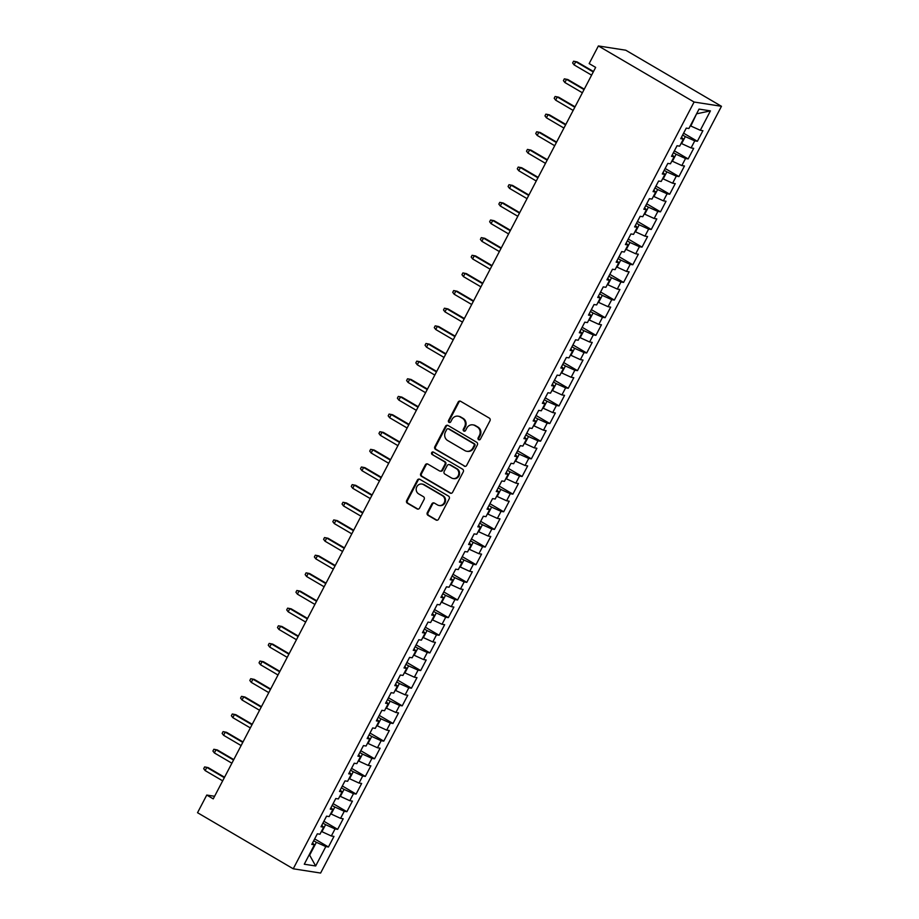 <?xml version="1.0" encoding="UTF-8"?>
<svg xmlns="http://www.w3.org/2000/svg" width="919" height="919" viewBox="0 0 919 919"><rect width="100%" height="100%" fill="white"/><g stroke="black" fill="none" stroke-linecap="round" stroke-linejoin="round"><path stroke-width="1.38" d="M478.627 439.719A1.378 1.275 -81.2 0 0 480.373 439.167L489.988 420.764A1.976 1.827 -81.2 0 0 489.299 418.099L460.637 401.304A1.976 1.827 -81.2 0 0 458.144 402.097L448.529 420.5A1.378 1.275 -81.2 0 0 449.425 422.522A1.378 1.275 -81.2 0 0 450.758 421.81L451.999 419.42A6.307 5.847 -81.2 0 1 459.994 416.87L462.383 418.271A6.307 5.847 -81.2 0 1 464.577 426.795L463.337 429.173A1.378 1.275 -81.2 0 0 464.233 431.195A1.378 1.275 -81.2 0 0 465.565 430.483L466.806 428.105A6.307 5.847 -81.2 0 1 474.801 425.543L477.191 426.944A6.307 5.847 -81.2 0 1 479.385 435.48L478.144 437.858A1.378 1.275 -81.2 0 0 478.627 439.719M472.871 424.854L473.618 424.969A6.307 5.847 -81.2 0 1 475.537 425.658L477.926 427.059A6.307 5.847 -81.2 0 1 480.132 435.595L478.879 437.972A1.378 1.275 -81.2 0 0 479.419 439.868M460.408 401.189A1.976 1.827 -81.2 0 0 458.88 402.212L449.265 420.615A1.378 1.275 -81.2 0 0 449.805 422.51M458.064 416.181L458.799 416.296A6.307 5.847 -81.2 0 1 460.729 416.985L463.119 418.386A6.307 5.847 -81.2 0 1 465.324 426.91L464.072 429.288A1.378 1.275 -81.2 0 0 464.612 431.195M427.301 512.63A1.976 1.827 -81.2 0 0 427.978 515.295L436.02 520.016A1.976 1.827 -81.2 0 0 438.524 519.212L449.207 498.776A1.976 1.827 -81.2 0 0 448.518 496.111L419.857 479.316A1.976 1.827 -81.2 0 0 417.364 480.12L406.68 500.556A1.976 1.827 -81.2 0 0 407.358 503.221L417.077 508.908A1.976 1.827 -81.2 0 0 419.569 508.104L424.141 499.362A1.976 1.827 -81.2 0 0 423.464 496.697L418.639 493.871A5.273 4.894 -81.2 0 1 421.878 484.037A5.273 4.894 -81.2 0 1 423.487 484.612L442.349 495.663A5.273 4.894 -81.2 0 1 439.121 505.507A5.273 4.894 -81.2 0 1 437.513 504.933L434.365 503.095A1.976 1.827 -81.2 0 0 431.873 503.888L427.301 512.63L428.036 512.745A1.976 1.827 -81.2 0 0 428.725 515.41L436.766 520.131A1.976 1.827 -81.2 0 0 437.007 520.246M213.242 798.864L595.65 67.397L589.159 63.595L598.384 45.95L694.098 102.032L293.241 868.788L197.539 812.706L206.752 795.061L213.242 798.864M464.175 466.151A1.976 1.827 -81.2 0 0 466.68 465.359L477.363 444.922A1.976 1.827 -81.2 0 0 476.674 442.257L448.012 425.463A1.976 1.827 -81.2 0 0 445.52 426.255L434.836 446.691A1.976 1.827 -81.2 0 0 435.514 449.357L464.922 466.266A1.976 1.827 -81.2 0 0 465.163 466.381M463.279 471.849L452.596 492.285A1.976 1.827 -81.2 0 1 450.103 493.078L421.442 476.283A1.976 1.827 -81.2 0 1 420.753 473.618L425.325 464.876A1.976 1.827 -81.2 0 1 427.829 464.084L439.443 470.884A1.976 1.827 -81.2 0 0 441.947 470.091L444.98 464.29A1.976 1.827 -81.2 0 0 444.291 461.625L432.194 454.537A1.378 1.275 -81.2 0 1 433.033 451.953A1.378 1.275 -81.2 0 1 433.458 452.114L462.602 469.184A1.976 1.827 -81.2 0 1 463.279 471.849M694.098 102.032L721.461 106.294L320.616 873.05L293.241 868.788M683.598 133.198L697.383 141.273L702.909 130.693L700.289 130.28L710.433 110.877L699.037 109.097L688.894 128.511L686.263 128.097L680.738 138.689L683.357 139.091L679.669 146.155L677.039 145.742L671.513 156.333L674.132 156.735L670.445 163.789L667.826 163.387L662.289 173.967L664.908 174.38L661.221 181.434L658.601 181.032L653.064 191.612L655.684 192.025L651.996 199.078L649.377 198.676L643.84 209.256L646.471 209.67L642.772 216.723L640.152 216.31L634.615 226.901L637.246 227.303L633.559 234.368L630.928 233.954L625.391 244.546L628.022 244.948L624.334 252.013L621.703 251.599L616.167 262.179L618.797 262.593L615.11 269.646L612.479 269.244L606.942 279.824L609.573 280.238L605.885 287.291L603.255 286.889L597.718 297.469L600.348 297.882L596.661 304.936L594.03 304.522L588.505 315.114L591.124 315.527L587.436 322.58L584.806 322.167L579.28 332.758L581.899 333.16L578.212 340.225L575.581 339.812L570.056 350.403L572.675 350.805L568.987 357.87L566.368 357.457L560.831 368.037L563.45 368.45L559.763 375.503L557.144 375.101L551.607 385.681L554.237 386.095L550.538 393.148L547.919 392.746L542.382 403.326L545.013 403.74L541.314 410.793L538.695 410.379L533.158 420.971L535.788 421.373L532.101 428.438L529.47 428.024L523.933 438.616L526.564 439.018L522.877 446.083L520.246 445.669L514.709 456.261L517.34 456.663L513.652 463.716L511.021 463.314L505.484 473.894L508.115 474.307L504.428 481.361L501.797 480.959L496.26 491.539L498.891 491.952L495.203 499.006L492.573 498.603L487.047 509.183L489.666 509.597L485.979 516.65L483.348 516.237L477.823 526.828L480.442 527.23L476.754 534.295L474.124 533.882L468.598 544.473L471.217 544.875L467.53 551.94L464.911 551.526L459.374 562.106L461.993 562.52L458.305 569.573L455.686 569.171L450.149 579.751L452.78 580.165L449.081 587.218L446.462 586.816L440.925 597.396L443.555 597.809L439.856 604.863L437.237 604.449L431.7 615.041L434.331 615.454L430.643 622.508L428.013 622.094L422.476 632.686L425.106 633.088L421.419 640.152L418.788 639.739L413.251 650.33L415.882 650.732L412.194 657.786L409.564 657.384L404.027 667.964L406.657 668.377L402.97 675.431L400.339 675.028L394.802 685.608L397.433 686.022L393.746 693.075L391.115 692.673L385.589 703.253L388.209 703.667L384.521 710.72L381.89 710.307L376.365 720.898L378.984 721.3L375.297 728.365L372.666 727.951L367.141 738.543L369.76 738.945L366.072 746.01L363.453 745.596L357.916 756.176L360.535 756.59L356.848 763.643L354.229 763.241L348.692 773.821L351.322 774.235L347.623 781.288L345.004 780.886L339.467 791.466L342.098 791.879L338.399 798.933L335.78 798.519L330.243 809.111L332.873 809.524L329.186 816.577L326.555 816.164L321.018 826.755L323.649 827.157L319.961 834.222L317.331 833.809L311.794 844.4L314.424 844.802L312.529 843.01M697.383 141.273L694.753 140.871L691.065 147.925L681.128 143.375M674.374 150.842L688.159 158.918L693.684 148.338L691.065 147.925M688.159 158.918L685.528 158.505L681.841 165.569L671.904 161.02M665.149 168.487L678.934 176.563L684.471 165.971L681.841 165.569M678.934 176.563L676.304 176.149L672.616 183.214L662.679 178.654M655.925 186.132L669.71 194.208L675.247 183.616L672.616 183.214M669.71 194.208L667.079 193.794L663.392 200.847L653.455 196.298M646.712 203.777L660.485 211.852L666.022 201.261L663.392 200.847M660.485 211.852L657.855 211.439L654.167 218.492L644.23 213.943M637.487 221.41L651.261 229.486L656.798 218.906L654.167 218.492M651.261 229.486L648.63 229.084L644.943 236.137L635.006 231.588M628.263 239.055L642.036 247.131L647.573 236.551L644.943 236.137M642.036 247.131L639.417 246.729L635.718 253.782L625.782 249.233M619.038 256.7L632.812 264.775L638.349 254.195L635.718 253.782M632.812 264.775L630.193 264.362L626.494 271.427L616.557 266.878M609.814 274.344L623.587 282.42L629.124 271.829L626.494 271.427M623.587 282.42L620.968 282.007L617.281 289.071L607.333 284.511M600.589 291.989L614.363 300.065L619.9 289.474L617.281 289.071M614.363 300.065L611.744 299.651L608.056 306.705L598.108 302.156M591.365 309.634L605.15 317.698L610.675 307.118L608.056 306.705M605.15 317.698L602.519 317.296L598.832 324.35L588.884 319.801M582.141 327.267L595.926 335.343L601.451 324.763L598.832 324.35M595.926 335.343L593.295 334.941L589.607 341.994L579.671 337.445M572.916 344.912L586.701 352.988L592.227 342.408L589.607 341.994M586.701 352.988L584.07 352.586L580.383 359.639L570.446 355.09M563.692 362.557L577.477 370.633L583.014 360.041L580.383 359.639M577.477 370.633L574.846 370.219L571.159 377.284L561.222 372.723M554.467 380.202L568.252 388.277L573.789 377.686L571.159 377.284M568.252 388.277L565.622 387.864L561.934 394.929L551.997 390.368M545.254 397.847L559.028 405.922L564.565 395.331L561.934 394.929M559.028 405.922L556.397 405.509L552.71 412.562L542.773 408.013M536.03 415.48L549.803 423.556L555.34 412.976L552.71 412.562M549.803 423.556L547.173 423.154L543.485 430.207L533.548 425.658M526.805 433.125L540.579 441.2L546.116 430.62L543.485 430.207M540.579 441.2L537.96 440.798L534.261 447.852L524.324 443.303M517.581 450.769L531.354 458.845L536.891 448.265L534.261 447.852M531.354 458.845L528.735 458.432L525.048 465.496L515.099 460.947M508.356 468.414L522.13 476.49L527.667 465.899L525.048 465.496M522.13 476.49L519.511 476.076L515.823 483.141L505.875 478.581M499.132 486.059L512.905 494.135L518.442 483.543L515.823 483.141M512.905 494.135L510.286 493.721L506.599 500.775L496.651 496.226M489.907 503.704L503.692 511.78L509.218 501.188L506.599 500.775M503.692 511.78L501.062 511.366L497.374 518.419L487.426 513.87M480.683 521.337L494.468 529.413L499.993 518.833L497.374 518.419M494.468 529.413L491.837 529.011L488.15 536.064L478.213 531.515M471.458 538.982L485.243 547.058L490.78 536.478L488.15 536.064M485.243 547.058L482.613 546.656L478.925 553.709L468.989 549.16M462.234 556.627L476.019 564.703L481.556 554.111L478.925 553.709M476.019 564.703L473.388 564.289L469.701 571.354L459.764 566.793M453.01 574.272L466.795 582.347L472.332 571.756L469.701 571.354M466.795 582.347L464.164 581.934L460.476 588.999L450.54 584.438M443.797 591.916L457.57 599.992L463.107 589.401L460.476 588.999M457.57 599.992L454.939 599.579L451.252 606.632L441.315 602.083M434.572 609.561L448.346 617.625L453.883 607.045L451.252 606.632M448.346 617.625L445.715 617.223L442.028 624.277L432.091 619.728M425.348 627.195L439.121 635.27L444.658 624.69L442.028 624.277M439.121 635.27L436.502 634.868L432.803 641.921L422.866 637.372M416.123 644.839L429.897 652.915L435.434 642.335L432.803 641.921M429.897 652.915L427.278 652.501L423.59 659.566L413.642 655.017M406.899 662.484L420.672 670.56L426.209 659.968L423.59 659.566M420.672 670.56L418.053 670.146L414.366 677.211L404.417 672.651M397.674 680.129L411.448 688.205L416.985 677.613L414.366 677.211M411.448 688.205L408.829 687.791L405.141 694.844L395.193 690.295M388.45 697.774L402.235 705.849L407.76 695.258L405.141 694.844M402.235 705.849L399.604 705.436L395.917 712.489L385.969 707.94M379.225 715.407L393.01 723.483L398.536 712.903L395.917 712.489M393.01 723.483L390.38 723.081L386.692 730.134L376.756 725.585M370.001 733.052L383.786 741.128L389.323 730.548L386.692 730.134M383.786 741.128L381.155 740.725L377.468 747.779L367.531 743.23M360.776 750.697L374.561 758.772L380.098 748.192L377.468 747.779M374.561 758.772L371.931 758.359L368.243 765.424L358.307 760.875M351.552 768.341L365.337 776.417L370.874 765.826L368.243 765.424M365.337 776.417L362.706 776.004L359.019 783.068L349.082 778.508M342.339 785.986L356.112 794.062L361.649 783.47L359.019 783.068M356.112 794.062L353.482 793.648L349.794 800.702L339.858 796.153M333.115 803.631L346.888 811.695L352.425 801.115L349.794 800.702M346.888 811.695L344.269 811.293L340.57 818.347L330.633 813.797M323.89 821.264L337.664 829.34L343.201 818.76L340.57 818.347M337.664 829.34L335.044 828.938L331.345 835.991L321.409 831.442M314.666 838.909L328.439 846.985L333.976 836.405L331.345 835.991M328.439 846.985L325.82 846.583L315.665 865.985L304.281 864.216L314.424 844.802M323.649 827.157L321.742 825.365M309.416 854.371L309.91 854.67L316.366 842.309L313.701 840.747M325.82 846.583L316.366 842.309M315.665 865.985L309.312 854.567M332.873 809.524L330.966 807.721M321.903 831.729L325.59 824.676L322.925 823.114M335.044 828.938L325.59 824.676M342.098 791.879L340.191 790.076M331.127 814.085L334.815 807.031L332.15 805.469M344.269 811.293L334.815 807.031M351.322 774.235L349.415 772.431M340.352 796.44L344.039 789.387L341.374 787.824M353.482 793.648L344.039 789.387M360.535 756.59L358.64 754.786M349.576 778.795L353.264 771.742L350.598 770.179M362.706 776.004L353.264 771.742M369.76 738.945L367.864 737.153M358.801 761.162L362.488 754.097L359.823 752.535M371.931 758.359L362.488 754.097M378.984 721.3L377.089 719.508M368.025 743.517L371.713 736.464L369.047 734.89M381.155 740.725L371.713 736.464M388.209 703.667L386.313 701.863M377.238 725.872L380.937 718.819L378.26 717.257M390.38 723.081L380.937 718.819M397.433 686.022L395.538 684.218M386.462 708.227L390.15 701.174L387.485 699.612M399.604 705.436L390.15 701.174M406.657 668.377L404.762 666.574M395.687 690.583L399.374 683.529L396.709 681.967M408.829 687.791L399.374 683.529M415.882 650.732L413.987 648.94M404.911 672.949L408.599 665.884L405.934 664.322M418.053 670.146L408.599 665.884M425.106 633.088L423.199 631.296M414.136 655.304L417.823 648.24L415.158 646.677M427.278 652.501L417.823 648.24M434.331 615.454L432.424 613.651M423.36 637.66L427.048 630.606L424.383 629.044M436.502 634.868L427.048 630.606M443.555 597.809L441.648 596.006M432.585 620.015L436.272 612.962L433.607 611.399M445.715 617.223L436.272 612.962M452.78 580.165L450.873 578.361M441.809 602.37L445.497 595.317L442.832 593.754M454.939 599.579L445.497 595.317M461.993 562.52L460.097 560.716M451.034 584.725L454.721 577.672L452.056 576.11M464.164 581.934L454.721 577.672M471.217 544.875L469.322 543.083M460.258 567.092L463.946 560.027L461.281 558.465M473.388 564.289L463.946 560.027M480.442 527.23L478.546 525.438M469.471 549.447L473.17 542.382L470.505 540.82M482.613 546.656L473.17 542.382M489.666 509.597L487.771 507.793M478.696 531.802L482.395 524.749L479.718 523.187M491.837 529.011L482.395 524.749M498.891 491.952L496.995 490.149M487.92 514.158L491.608 507.104L488.942 505.542M501.062 511.366L491.608 507.104M508.115 474.307L506.22 472.504M497.145 496.513L500.832 489.459L498.167 487.897M510.286 493.721L500.832 489.459M517.34 456.663L515.433 454.871M506.369 478.879L510.056 471.815L507.391 470.252M519.511 476.076L510.056 471.815M526.564 439.018L524.657 437.226M515.593 461.235L519.281 454.17L516.616 452.607M528.735 458.432L519.281 454.17M535.788 421.373L533.882 419.581M524.818 443.59L528.505 436.536L525.84 434.974M537.96 440.798L528.505 436.536M545.013 403.74L543.106 401.936M534.042 425.945L537.73 418.892L535.065 417.329M547.173 423.154L537.73 418.892M554.237 386.095L552.33 384.291M543.267 408.3L546.954 401.247L544.289 399.685M556.397 405.509L546.954 401.247M563.45 368.45L561.555 366.647M552.491 390.655L556.179 383.602L553.514 382.04M565.622 387.864L556.179 383.602M572.675 350.805L570.779 349.013M561.716 373.022L565.403 365.957L562.738 364.395M574.846 370.219L565.403 365.957M581.899 333.16L580.004 331.368M570.929 355.377L574.628 348.312L571.963 346.75M584.07 352.586L574.628 348.312M591.124 315.527L589.228 313.724M580.153 337.732L583.852 330.679L581.176 329.117M593.295 334.941L583.852 330.679M600.348 297.882L598.453 296.079M589.378 320.088L593.065 313.034L590.4 311.472M602.519 317.296L593.065 313.034M609.573 280.238L607.677 278.434M598.602 302.443L602.29 295.39L599.625 293.827M611.744 299.651L602.29 295.39M618.797 262.593L616.89 260.789M607.827 284.798L611.514 277.745L608.849 276.182M620.968 282.007L611.514 277.745M628.022 244.948L626.115 243.156M617.051 267.165L620.739 260.1L618.073 258.538M630.193 264.362L620.739 260.1M637.246 227.303L635.339 225.511M626.276 249.52L629.963 242.467L627.298 240.893M639.417 246.729L629.963 242.467M646.471 209.67L644.564 207.866M635.5 231.875L639.187 224.822L636.522 223.26M648.63 229.084L639.187 224.822M655.684 192.025L653.788 190.222M644.724 214.23L648.412 207.177L645.747 205.615M657.855 211.439L648.412 207.177M664.908 174.38L663.013 172.577M653.949 196.586L657.636 189.532L654.971 187.97M667.079 193.794L657.636 189.532M674.132 156.735L672.237 154.943M663.173 178.952L666.861 171.887L664.196 170.325M676.304 176.149L666.861 171.887M683.357 139.091L681.461 137.299M672.386 161.307L676.085 154.243L673.42 152.68M685.528 158.505L676.085 154.243M681.611 143.663L685.31 136.609L682.633 135.047M694.753 140.871L685.31 136.609M214.598 796.279L206.752 795.061M598.384 45.95L625.759 50.212L721.461 106.294M700.289 130.28L690.835 126.018L696.705 113.577M710.433 110.877L697.291 113.669M447.771 425.348A1.976 1.827 -81.2 0 0 446.255 426.37L435.572 446.806A1.976 1.827 -81.2 0 0 436.261 449.471L464.922 466.266M474.135 445.52A1.378 1.275 -81.2 0 0 473.653 443.659L448.495 428.909A1.378 1.275 -81.2 0 0 446.749 429.472L445.439 431.976A6.307 5.847 -81.2 0 0 447.633 440.511L464.83 450.586A6.307 5.847 -81.2 0 0 472.825 448.035L474.135 445.52L474.87 445.635A1.378 1.275 -81.2 0 0 474.399 443.774L473.653 443.659M448.07 428.759L448.817 428.874A1.378 1.275 -81.2 0 1 449.242 429.024L474.399 443.774M466.76 451.275L467.495 451.39A6.307 5.847 -81.2 0 0 473.561 448.15L472.825 448.035M474.87 445.635L473.561 448.15M427.588 463.957A1.976 1.827 -81.2 0 0 426.071 464.991L421.499 473.733A1.976 1.827 -81.2 0 0 422.177 476.398L450.838 493.193A1.976 1.827 -81.2 0 0 451.08 493.319M440.052 471.102L440.787 471.217A1.976 1.827 -81.2 0 0 442.682 470.206L445.715 464.405A1.976 1.827 -81.2 0 0 445.026 461.74L432.194 454.537M433.4 452.079A1.378 1.275 -81.2 0 0 432.929 454.652M451.505 477.96A5.273 4.894 -81.2 0 0 458.547 474.974A5.273 4.894 -81.2 0 0 456.352 468.69L449.701 464.796A1.976 1.827 -81.2 0 0 447.208 465.6L444.176 471.401A1.976 1.827 -81.2 0 0 444.865 474.066L451.505 477.96M453.124 478.535L453.86 478.65A5.273 4.894 -81.2 0 0 457.088 468.805L456.352 468.69M449.104 464.577L449.839 464.692A1.976 1.827 -81.2 0 1 450.448 464.911L457.088 468.805M434.124 502.969A1.976 1.827 -81.2 0 0 432.608 504.003L428.036 512.745M439.121 505.507L439.856 505.622A5.273 4.894 -81.2 0 0 443.096 495.789L442.349 495.663M421.878 484.037L422.614 484.152A5.273 4.894 -81.2 0 1 424.222 484.727L443.096 495.789M419.615 479.201A1.976 1.827 -81.2 0 0 418.099 480.235L407.416 500.671A1.976 1.827 -81.2 0 0 408.105 503.336L417.812 509.023A1.976 1.827 -81.2 0 0 418.053 509.137M684.644 131.21L686.286 128.109M574.076 64.87L572.64 62.974L573.559 61.205L577.075 61.895L575.742 61.688L574.076 64.87L591.606 75.14M573.559 61.205L575.742 61.688L593.26 71.958M577.075 61.895L593.49 71.521M675.419 148.855L677.062 145.742M564.863 82.515L563.416 80.619L564.335 78.85L567.85 79.539L566.518 79.333L564.863 82.515L582.382 92.773M564.335 78.85L566.518 79.333L584.036 89.602M567.85 79.539L584.266 89.166M666.195 166.5L667.837 163.387M555.639 100.148L554.191 98.253L555.11 96.495L558.626 97.184L557.293 96.977L555.639 100.148L573.157 110.418M555.11 96.495L557.293 96.977L574.812 107.247M558.626 97.184L575.041 106.811M656.97 184.145L658.624 181.032M546.414 117.793L544.967 115.897L545.886 114.14L549.401 114.829L548.069 114.622L546.414 117.793L563.933 128.063M545.886 114.14L548.069 114.622L565.587 124.892M549.401 114.829L565.817 124.444M647.746 201.778L649.4 198.676M537.19 135.438L535.743 133.542L536.662 131.785L540.177 132.474L538.844 132.267L537.19 135.438L554.708 145.707M536.662 131.785L538.844 132.267L556.374 142.525M540.177 132.474L556.592 142.089M638.521 219.423L640.175 216.321M527.966 153.082L526.518 151.187L527.437 149.418L530.952 150.119L529.62 149.9L527.966 153.082L545.484 163.352M527.437 149.418L529.62 149.9L547.15 160.17M530.952 150.119L547.379 159.734M629.297 237.068L630.951 233.954M518.741 170.727L517.294 168.832L518.224 167.063L521.728 167.752L520.407 167.545L518.741 170.727L536.259 180.997M518.224 167.063L520.407 167.545L537.925 177.815M521.728 167.752L538.155 177.378M620.072 254.712L621.726 251.599M509.517 188.372L508.069 186.477L509 184.708L512.515 185.397L511.182 185.19L509.517 188.372L527.035 198.63M509 184.708L511.182 185.19L528.701 195.46M512.515 185.397L528.93 195.023M610.859 272.357L612.502 269.244M500.292 206.005L498.845 204.11L499.775 202.352L503.29 203.042L501.958 202.835L500.292 206.005L517.811 216.275M499.775 202.352L501.958 202.835L519.476 213.105M503.29 203.042L519.706 212.668M601.635 289.99L603.278 286.889M491.068 223.65L489.632 221.755L490.551 219.997L494.066 220.686L492.733 220.48L491.068 223.65L508.586 233.92M490.551 219.997L492.733 220.48L510.252 230.749M494.066 220.686L510.482 230.301M592.41 307.635L594.053 304.534M481.843 241.295L480.407 239.399L481.326 237.63L484.841 238.331L483.509 238.124L481.843 241.295L499.373 251.565M481.326 237.63L483.509 238.124L501.027 248.383M484.841 238.331L501.257 247.946M583.186 325.28L584.829 322.178M472.619 258.94L471.183 257.044L472.102 255.275L475.617 255.964L474.284 255.758L472.619 258.94L490.149 269.21M472.102 255.275L474.284 255.758L491.803 266.028M475.617 255.964L492.033 265.591M573.961 342.925L575.604 339.812M463.406 276.585L461.958 274.689L462.877 272.92L466.392 273.609L465.06 273.402L463.406 276.585L480.924 286.843M462.877 272.92L465.06 273.402L482.578 283.672M466.392 273.609L482.808 283.236M564.737 360.57L566.38 357.457M454.181 294.229L452.734 292.334L453.653 290.565L457.168 291.254L455.835 291.047L454.181 294.229L471.7 304.488M453.653 290.565L455.835 291.047L473.354 301.317M457.168 291.254L473.584 300.881M555.513 378.214L557.167 375.101M444.957 311.863L443.509 309.967L444.428 308.21L447.944 308.899L446.611 308.692L444.957 311.863L462.475 322.132M444.428 308.21L446.611 308.692L464.129 318.962M447.944 308.899L464.359 318.514M546.288 395.848L547.942 392.746M435.732 329.507L434.285 327.612L435.204 325.854L438.719 326.544L437.387 326.337L435.732 329.507L453.251 339.777M435.204 325.854L437.387 326.337L454.916 336.595M438.719 326.544L455.135 336.159M537.064 413.493L538.718 410.391M426.508 347.152L425.06 345.257L425.979 343.488L429.495 344.188L428.162 343.982L426.508 347.152L444.026 357.422M425.979 343.488L428.162 343.982L445.692 354.24M429.495 344.188L445.922 353.804M527.839 431.137L529.493 428.036M417.283 364.797L415.836 362.902L416.767 361.133L420.27 361.822L418.949 361.615L417.283 364.797L434.802 375.067M416.767 361.133L418.949 361.615L436.468 371.885M420.27 361.822L436.697 371.448M518.615 448.782L520.269 445.669M408.059 382.442L406.612 380.546L407.542 378.777L411.057 379.467L409.725 379.26L408.059 382.442L425.577 392.7M407.542 378.777L409.725 379.26L427.243 389.53M411.057 379.467L427.473 389.093M509.402 466.427L511.044 463.314M398.835 400.075L397.387 398.18L398.318 396.422L401.833 397.111L400.5 396.905L398.835 400.075L416.353 410.345M398.318 396.422L400.5 396.905L418.019 407.174M401.833 397.111L418.248 406.738M500.177 484.06L501.82 480.959M389.61 417.72L388.174 415.825L389.093 414.067L392.608 414.756L391.276 414.549L389.61 417.72L407.128 427.99M389.093 414.067L391.276 414.549L408.794 424.819M392.608 414.756L409.024 424.371M490.953 501.705L492.595 498.603M380.386 435.365L378.95 433.469L379.869 431.7L383.384 432.401L382.051 432.194L380.386 435.365L397.916 445.635M379.869 431.7L382.051 432.194L399.57 442.453M383.384 432.401L399.799 442.016M481.728 519.35L483.371 516.248M371.161 453.01L369.725 451.114L370.644 449.345L374.159 450.034L372.827 449.828L371.161 453.01L388.691 463.279M370.644 449.345L372.827 449.828L390.345 460.097M374.159 450.034L390.575 459.661M472.504 536.995L474.147 533.882M361.948 470.654L360.501 468.759L361.42 466.99L364.935 467.679L363.602 467.472L361.948 470.654L379.467 480.913M361.42 466.99L363.602 467.472L381.121 477.742M364.935 467.679L381.351 477.306M463.279 554.639L464.922 551.526M352.724 488.299L351.276 486.404L352.195 484.635L355.71 485.324L354.378 485.117L352.724 488.299L370.242 498.557M352.195 484.635L354.378 485.117L371.896 495.387M355.71 485.324L372.126 494.95M454.055 572.284L455.709 569.171M343.499 505.932L342.052 504.037L342.971 502.279L346.486 502.969L345.153 502.762L343.499 505.932L361.018 516.202M342.971 502.279L345.153 502.762L362.672 513.032M346.486 502.969L362.902 512.595M444.83 589.918L446.485 586.816M334.275 523.577L332.827 521.682L333.746 519.924L337.262 520.613L335.929 520.407L334.275 523.577L351.793 533.847M333.746 519.924L335.929 520.407L353.459 530.677M337.262 520.613L353.689 530.229M435.606 607.562L437.26 604.461M325.05 541.222L323.603 539.327L324.522 537.558L328.037 538.258L326.704 538.052L325.05 541.222L342.569 551.492M324.522 537.558L326.704 538.052L344.234 548.31M328.037 538.258L344.464 547.873M426.382 625.207L428.036 622.106M315.826 558.867L314.378 556.971L315.309 555.202L318.813 555.892L317.492 555.685L315.826 558.867L333.344 569.137M315.309 555.202L317.492 555.685L335.01 565.955M318.813 555.892L335.24 565.518M417.157 642.852L418.811 639.739M306.601 576.512L305.154 574.616L306.084 572.847L309.6 573.536L308.267 573.33L306.601 576.512L324.12 586.77M306.084 572.847L308.267 573.33L325.786 583.599M309.6 573.536L326.015 583.163M407.944 660.497L409.587 657.384M297.377 594.145L295.929 592.25L296.86 590.492L300.375 591.181L299.043 590.974L297.377 594.145L314.895 604.415M296.86 590.492L299.043 590.974L316.561 601.244M300.375 591.181L316.791 600.808M398.72 678.142L400.362 675.028M288.152 611.79L286.717 609.894L287.636 608.137L291.151 608.826L289.818 608.619L288.152 611.79L305.671 622.06M287.636 608.137L289.818 608.619L307.337 618.889M291.151 608.826L307.566 618.441M389.495 695.775L391.138 692.673M278.928 629.435L277.492 627.539L278.411 625.782L281.926 626.471L280.594 626.264L278.928 629.435L296.458 639.704M278.411 625.782L280.594 626.264L298.112 636.522M281.926 626.471L298.342 636.086M380.271 713.42L381.913 710.318M269.704 647.079L268.268 645.184L269.187 643.415L272.702 644.116L271.369 643.897L269.704 647.079L287.233 657.349M269.187 643.415L271.369 643.897L288.888 654.167M272.702 644.116L289.117 653.731M371.046 731.064L372.689 727.951M260.491 664.724L259.043 662.829L259.962 661.06L263.477 661.749L262.145 661.542L260.491 664.724L278.009 674.994M259.962 661.06L262.145 661.542L279.663 671.812M263.477 661.749L279.893 671.375M361.822 748.709L363.464 745.596M251.266 682.369L249.819 680.474L250.738 678.704L254.253 679.394L252.92 679.187L251.266 682.369L268.785 692.627M250.738 678.704L252.92 679.187L270.439 689.457M254.253 679.394L270.668 689.02M352.597 766.354L354.252 763.241M242.042 700.002L240.594 698.107L241.513 696.349L245.028 697.039L243.696 696.832L242.042 700.002L259.56 710.272M241.513 696.349L243.696 696.832L261.214 707.102M245.028 697.039L261.444 706.665M343.373 783.987L345.027 780.886M232.817 717.647L231.37 715.752L232.289 713.994L235.804 714.683L234.471 714.477L232.817 717.647L250.336 727.917M232.289 713.994L234.471 714.477L252.001 724.746M235.804 714.683L252.231 724.298M334.148 801.632L335.803 798.531M223.593 735.292L222.145 733.396L223.076 731.627L226.579 732.328L225.247 732.121L223.593 735.292L241.111 745.562M223.076 731.627L225.247 732.121L242.777 742.38M226.579 732.328L243.007 741.943M324.924 819.277L326.578 816.175M214.368 752.937L212.921 751.041L213.851 749.272L217.355 749.961L216.034 749.755L214.368 752.937L231.887 763.207M213.851 749.272L216.034 749.755L233.552 760.024M217.355 749.961L233.782 759.588M315.699 836.922L317.354 833.809M205.144 770.581L203.696 768.686L204.627 766.917L208.142 767.606L206.809 767.399L205.144 770.581L222.662 780.84M204.627 766.917L206.809 767.399L224.328 777.669M208.142 767.606L224.558 777.233M480.132 435.595L479.385 435.48M477.926 427.059L477.191 426.944M475.537 425.658L474.801 425.543M464.072 429.288L463.337 429.173M465.324 426.91L464.577 426.795M463.119 418.386L462.383 418.271M460.729 416.985L459.994 416.87M449.265 420.615L448.529 420.5M458.88 402.212L458.144 402.097M478.879 437.972L478.144 437.858M436.261 449.471L435.514 449.357M435.572 446.806L434.836 446.691M446.255 426.37L445.52 426.255M449.242 429.024L448.495 428.909M450.838 493.193L450.103 493.078M422.177 476.398L421.442 476.283M421.499 473.733L420.753 473.618M426.071 464.991L425.325 464.876M442.682 470.206L441.947 470.091M445.715 464.405L444.98 464.29M445.026 461.74L444.291 461.625M450.448 464.911L449.701 464.796M432.608 504.003L431.873 503.888M424.222 484.727L423.487 484.612M417.812 509.023L417.077 508.908M408.105 503.336L407.358 503.221M407.416 500.671L406.68 500.556M418.099 480.235L417.364 480.12M436.766 520.131L436.02 520.016M428.725 515.41L427.978 515.295"/></g></svg>
